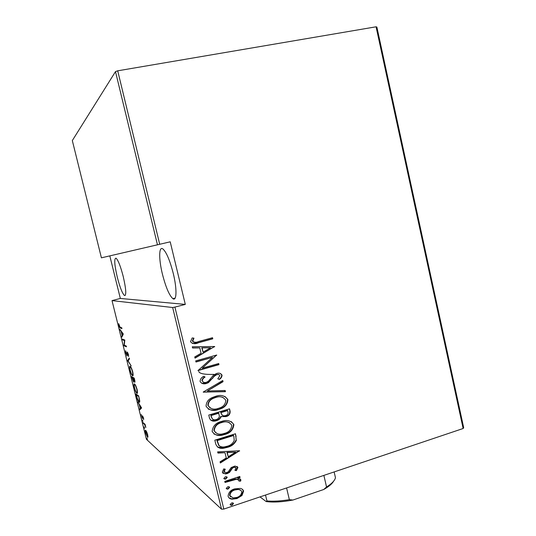 <?xml version="1.0" encoding="UTF-8"?>
<svg xmlns="http://www.w3.org/2000/svg" width="536" height="536" viewBox="0 0 536 536"><rect width="100%" height="100%" fill="white"/><g stroke="black" fill="none" stroke-linecap="round" stroke-linejoin="round"><path stroke-width="0.8" d="M173.282 273.494C177.088 288.911 176.753 301.547 172.92 298.699C169.316 295.517 165.818 287.343 162.435 274.184C158.73 259.303 158.763 245.99 162.797 248.871C166.328 251.933 169.825 260.141 173.282 273.494M123.273 276.677C126.114 289.293 126.516 295.564 124.466 295.504C122.302 293.413 119.897 287.269 117.25 277.058C114.403 264.57 114.001 258.272 116.051 258.171C118.175 260.181 120.587 266.345 123.273 276.677M147.025 438.12L147.427 439.641L147.025 438.12M144.238 426.864L144.633 428.385L144.238 426.864M142.509 419.909L142.904 421.423L142.509 419.909M141.611 407.923L139.842 409.779L139.641 408.961L140.218 408.425L139.3 404.74L137.933 402.054L141.611 407.923M134.549 384.011C135.186 384.198 136.037 386.027 137.102 389.484C137.705 392.7 137.611 393.927 136.834 393.169C136.191 392.922 135.347 391.092 134.308 387.682C133.725 384.56 133.806 383.334 134.549 384.011M130.194 366.423L130.208 366.436C130.824 366.564 131.662 368.339 132.714 371.75C133.323 375.006 133.243 376.292 132.486 375.615C131.856 375.448 131.025 373.666 129.993 370.269C129.397 367.106 129.464 365.827 130.194 366.423M125.746 353.144L125.632 350.738L126.858 355.194L127.34 352.031L128.412 354.41L128.553 356.514L127.514 352.795L127.039 355.958L125.96 353.083M123.3 334.002L121.84 337.178L122.114 335.395L121.183 331.657L119.903 329.345L123.3 334.002M120.131 327.288L121.759 327.777L121.953 328.555L119.957 327.898L118.945 325.727L118.691 323.664L120.131 327.288M122.503 339.851L122.315 339.087L124.794 340.025L124.305 345.218L126.282 346.042L126.476 346.812L123.97 345.76L124.446 340.595L122.503 339.851L123.32 339.462M127.655 360.607L129.256 358.048L129.464 358.892L128.164 360.949L131.22 365.974L127.655 360.607L128.499 360.373L129.457 358.859M131.601 376.547L134.234 378.135L134.65 379.823C135.079 381.739 135.085 382.516 134.67 382.148L133.859 380.808L133.618 382.128L131.601 376.547M136.593 396.653L135.916 393.947L138.616 395.836L139.661 400.379C139.809 402.047 139.621 402.637 139.092 402.141L139.018 402.087C138.389 401.906 137.578 400.097 136.593 396.653L136.801 396.593M143.541 418.04L143.675 419.521L142.77 416.66L142.442 418.509L141.203 414.489L142.248 417.745L142.536 415.869L143.541 418.04M143.018 422.562L145.062 424.298L145.832 427.5L144.626 424.653L143.018 422.562M146.723 431.956L147.688 434.776L147.963 436.974L147.574 437.296L145.537 432.853C145.122 430.743 145.162 429.906 145.651 430.321L146.723 431.956M109.813 255.88L120.339 298.452L112.017 300.602L146.415 439.279L221.535 509.2L172.666 307.517L174.917 307.088L223.82 509.079L463.138 428.505L376.071 26.8L376.862 27.048L463.68 427.735L463.138 428.505M112.017 300.602L172.666 307.517M117.712 70.812L159.715 244.282L101.411 257.829L72.32 140.559L115.495 71.616L117.712 70.812L376.071 26.8M157.463 244.805L115.495 71.616M240.275 488.417C241.93 488.665 243.043 489.569 243.592 491.15L241.984 495.505L236.986 498.56L232.276 499.17C230.219 499.117 228.825 498.165 228.095 496.303C228.477 492.443 230.668 489.971 234.661 488.892L240.275 488.417M224.778 481.382L239.793 476.477L240.048 477.549L237.85 478.273L240.892 479.894L240.637 481.127L238.902 481.033L239.016 480.31L236.684 479.231L225.04 482.46L224.778 481.382M237.924 467.499L236.383 470.628L234.915 470.286L236.075 468.062L234.493 467.271L233.75 467.419L232.463 468.176L229.529 472.377L227.311 473.569L225.368 473.931L222.286 472.243L223.693 468.913L225.267 469.208L224.135 471.62L226.051 472.692L226.969 472.518L228.329 471.734L231.204 467.533L235.049 466.032L237.924 467.499L237.562 467.245L236.021 470.367L236.383 470.628M215.774 444.083L214.835 440.177L235.498 433.758L236.309 440.485C234.393 444.103 231.431 446.388 227.418 447.332L224.45 448.056C220.222 449.108 217.328 447.788 215.774 444.083M208.772 415.072L229.535 408.827L230.098 411.206C230.312 414.094 228.919 415.903 225.917 416.619L221.18 416.552C220.316 418.73 218.748 420.097 216.47 420.66C213.375 421.785 211.077 421.048 209.589 418.455L208.772 415.072M203.218 392.044L222.755 380.5L223.043 381.692L207.291 391.005L225.147 390.496L225.435 391.689L203.218 392.044M195.968 362.008L195.7 360.902L216.665 355.033L202.226 368.198L218.701 363.535L218.963 364.634L198.032 370.57L212.477 357.378L195.968 362.008M198.568 341.526L212.524 337.714L212.785 338.812L198.621 342.685C195.325 344.273 192.618 343.951 190.488 341.713L192.19 337.941L193.978 338.176L192.685 341.211C194.34 342.517 196.303 342.625 198.568 341.526M120.339 298.452L185.302 304.408L170.214 241.816L159.715 244.282M185.302 304.408L174.917 307.088M214.628 346.517L195.03 358.135L194.742 356.929L201.074 353.278L199.781 347.904L192.585 347.991L192.29 346.785L214.628 346.517M200.082 381.451C200.256 379.12 201.482 377.404 203.754 376.299L205.074 377.069C203.446 377.913 202.501 379.173 202.246 380.855C203.157 382.423 204.538 382.905 206.4 382.302L208.35 381.257L213.475 375.146L216.477 373.538C218.902 372.674 220.758 373.217 222.051 375.167C221.931 377.009 221.02 378.436 219.318 379.448L217.797 378.791L219.887 375.642C219.224 374.483 218.206 374.141 216.832 374.604L214.34 376.205L208.397 382.677L206.635 383.408C203.794 384.379 201.61 383.722 200.082 381.451M215.365 396.406C220.718 394.449 224.899 395.521 227.894 399.622C227.532 404.385 224.912 407.514 220.035 409.008L218.614 409.484C213.248 411.481 209.067 410.388 206.065 406.221C206.28 401.946 208.511 398.992 212.759 397.37L215.365 396.406M221.395 421.497C226.721 419.494 230.882 420.526 233.87 424.592C233.247 429.879 230.172 433.182 224.624 434.508L223.137 434.917C218.313 436.364 214.641 435.185 212.135 431.373C212.805 426.1 215.887 422.81 221.395 421.497M239.559 450.763L220.336 462.99L220.055 461.811L226.266 457.958L224.999 452.692L217.938 453.054L217.656 451.868L239.559 450.763M225.261 476.859L226.058 476.718L227.237 477.375L225.777 479.017L224.966 479.157L223.793 478.501L225.261 476.859M227.666 486.842L228.571 486.695L229.643 487.351L228.189 488.993L227.257 489.134L226.205 488.484L227.666 486.842M231.559 502.989L232.611 502.848L233.529 503.485L232.081 505.14L230.996 505.267L230.105 504.637L231.559 502.989M223.82 509.079L221.535 509.2M212.229 337.794L212.785 338.812M212.457 338.739L198.313 342.605L192.25 343.442M193.65 338.136L192.786 340.273M192.484 340.199L192.685 341.211M192.384 341.13L193.71 342.156M214.32 346.524L214.695 346.792M214.367 346.705L194.977 357.887M192.565 347.898L199.781 347.904M210.641 347.77L201.764 347.784L203.097 352.118L210.641 347.77L202.079 347.871L203.097 352.118M216.376 355.113L216.725 355.268M216.39 355.167L202.226 368.198M218.407 363.622L218.963 364.634M218.628 364.52L197.985 370.369M195.921 361.827L212.477 357.378M203.707 376.332L205.074 377.069M204.759 376.942C203.131 377.78 202.186 379.039 201.931 380.714L202.246 380.855M201.931 380.714L203.365 382.175M220.202 373.425L222.051 375.167M221.71 375.039C221.596 376.875 220.691 378.295 218.996 379.307M218.748 374.55L216.832 374.604M216.497 374.483L215.378 374.945L214.005 376.078L214.34 376.205M214.005 376.078L212.343 378.362L212.671 378.496M212.343 378.362L206.635 383.408M206.313 383.267L201.57 383.2M222.487 380.661L223.043 381.692M222.701 381.558L207.291 391.005M224.839 390.51L225.435 391.689M225.087 391.535L203.245 392.158M224.845 396.399L227.894 399.622M227.545 399.461C227.184 404.218 224.564 407.34 219.7 408.827L218.614 409.484M218.273 409.31C214.835 410.469 211.492 410.382 208.236 409.055M223.13 397.511C220.598 396.506 217.991 396.452 215.298 397.337L213.315 398.067C209.837 399.407 208.022 401.839 207.874 405.363L210.246 408.104M218.353 408.392L219.566 407.983C223.438 406.717 225.515 404.157 225.79 400.305C223.398 396.854 220.015 395.923 215.633 397.498L213.643 398.228C210.159 399.568 208.343 402.007 208.196 405.531C210.568 409.055 213.951 410.007 218.353 408.392M215.298 397.337L215.633 397.498M229.247 408.914L230.098 411.206M229.75 411.032C229.964 413.913 228.571 415.715 225.569 416.438L225.917 416.619M225.569 416.438L221.18 416.552M220.839 416.372C219.981 418.542 218.413 419.909 216.135 420.465L216.47 420.66M216.135 420.465L210.889 420.345M211.244 416.954L211.573 417.142C212.249 419.48 213.79 420.291 216.209 419.567C217.918 419.098 218.983 418.006 219.405 416.284L218.588 413.008L210.856 415.34L211.244 416.954L212.725 419.279M220.886 413.109L221.227 413.29C221.87 415.514 223.331 416.264 225.623 415.547C227.478 415.058 228.282 413.893 228.035 412.043L227.331 410.375L220.711 412.372L222.346 415.34M220.711 412.372L221.227 413.29M227.679 410.556L221.053 412.553M210.856 415.34L211.573 417.142M218.923 413.189L211.184 415.521M231.311 421.624L233.87 424.592M233.508 424.391C232.892 429.671 229.817 432.974 224.283 434.301L224.624 434.508M224.283 434.301L222.795 434.703C219.7 435.52 216.745 435.272 213.938 433.952M229.522 422.716C226.909 421.51 224.182 421.403 221.321 422.388C216.872 423.48 214.407 426.167 213.931 430.462L215.928 432.974M224.37 433.423C228.825 432.318 231.297 429.604 231.773 425.289C229.388 421.879 226.018 420.974 221.663 422.582C217.207 423.675 214.735 426.368 214.259 430.669C216.256 433.899 219.244 434.924 223.224 433.738L224.37 433.423M221.321 422.388L221.663 422.582M235.21 433.852L236.101 436.291M235.74 436.076L236.309 440.485M235.954 440.27C234.038 443.882 231.076 446.16 227.07 447.104L227.418 447.332M227.07 447.104L224.108 447.821L217.489 447.098M218.648 445.309L218.983 445.53C220.698 446.897 222.681 447.319 224.932 446.796L227.164 446.253C230.493 445.47 232.845 443.54 234.219 440.451L233.864 436.384L233.294 435.286L216.892 440.384L218.648 445.309L219.479 445.986M233.649 435.493L217.227 440.599L218.983 445.53M216.892 440.384L217.227 440.599M239.257 450.776L239.625 451.031M239.264 450.796L220.242 462.588M217.877 452.799L224.999 452.692M235.646 452.15L226.902 452.337L228.249 456.732L235.646 452.15L227.251 452.572L228.249 456.732M226.902 452.337L227.251 452.572M236.021 470.367L235.049 470.146M235.532 467.446L234.138 467.017L233.395 467.164L233.75 467.419M233.395 467.164L232.108 467.915L232.463 468.176M232.108 467.915L229.18 472.115L229.529 472.377M229.18 472.115L226.963 473.308L227.311 473.569M226.963 473.308L225.02 473.663L222.802 473.161M224.765 469.114L223.793 471.352L224.135 471.62M223.793 471.352L224.423 472.156M237.073 466.4L237.562 467.245M226.775 476.852L227.237 477.375M226.889 477.107L225.435 478.742L225.777 479.017M225.435 478.742L223.907 478.742L225.489 478.789M239.518 476.571L240.048 477.549M239.686 477.281L237.488 477.998L237.85 478.273M240.068 478.849L240.892 479.894M240.53 479.62L240.275 480.852L240.637 481.127M240.275 480.852L238.982 480.779M238.413 479.599L236.322 478.963L234.949 479.07L235.304 479.345M234.949 479.07L224.953 482.099M229.187 486.835L229.643 487.351M229.294 487.07L227.84 488.711L228.189 488.993M227.84 488.711L226.306 488.711M242.245 489.201L243.592 491.15M243.223 490.862L241.622 495.21L241.984 495.505M241.622 495.21L236.624 498.259L236.986 498.56M236.624 498.259L231.921 498.869L228.973 497.884M240.691 490.246L237.662 489.194L234.547 489.683C231.505 490.52 229.85 492.423 229.589 495.385L230.634 496.912M236.718 497.488C239.76 496.631 241.441 494.721 241.763 491.753C241.059 490.199 239.813 489.442 238.024 489.482L234.909 489.971C231.86 490.808 230.205 492.711 229.944 495.686L233.153 497.951L236.718 497.488M229.589 495.385L229.944 495.686M234.547 489.683L234.909 489.971M233.093 502.976L233.529 503.485M233.173 503.183L231.726 504.825L232.081 505.14M231.726 504.825L230.185 504.832M121.819 328.025L120.546 327.409M122.362 336.152L121.639 336.347M122.838 335.201L122.114 335.395M121.525 331.57L121.183 331.657M120.446 330.089L120.104 330.176M122.268 335.094L122.844 333.935L121.531 332.132L122.268 335.094L122.992 334.9M123.186 333.841L122.844 333.935M121.873 332.045L121.531 332.132M126.308 346.156L124.821 345.532L123.97 345.76M124.7 345.378L123.93 345.586M124.801 340.501L124.446 340.595M124.834 340.179L123.36 339.623M127.367 354.906L127.025 355M127.501 352.185L127.025 352.32M128.62 355.609L128.211 355.716M128.379 360.607L127.702 360.795M133.022 375.461L132.486 375.615M133.096 375.187L132.72 374.731M130.422 367.18L130.469 366.637M132.292 374.852C132.901 375.361 132.948 374.289 132.452 371.636C131.581 368.781 130.891 367.301 130.382 367.187C129.792 366.718 129.752 367.783 130.248 370.383C131.099 373.217 131.782 374.711 132.292 374.852M130.817 367.066L130.382 367.187M134.415 379.796L134.154 378.738L133.303 378.222L134.469 381.377L134.63 379.729M134.034 378.014L133.303 378.222M133.156 378.563L132.057 377.465L133.424 381.364L133.37 378.503M133.766 377.853L133.029 378.054M132.787 377.257L132.057 377.465M137.43 392.995L136.834 393.169M137.491 392.761L137.102 392.292M135.152 384.654L134.744 384.774L134.784 384.198M136.647 392.406C137.263 392.982 137.33 391.963 136.834 389.337C135.963 386.469 135.266 384.948 134.744 384.774C134.141 384.238 134.08 385.257 134.57 387.83C135.427 390.677 136.117 392.205 136.647 392.406M139.695 401.893L139.018 402.087M139.729 401.725L139.32 401.256L139.742 401.129M138.529 396.406L136.379 394.891L137.323 398.483L138.891 401.37C139.327 401.779 139.461 401.23 139.293 399.735L138.744 396.345M137.015 394.71L136.379 394.891M140.579 409.102L140.486 408.713L139.641 408.961M140.486 408.713L141.062 408.184L140.218 408.425M139.943 405.263L140.399 408.258L141.517 407.769M140.399 408.258L141.102 407.608L139.682 405.343M145.115 424.505L144.626 424.653M143.722 423.159L143.199 423.313M147.949 437.041L147.44 437.195M147.253 436.438L147.34 436.505C147.715 436.827 147.748 436.17 147.434 434.542L145.859 431.098C145.491 430.783 145.464 431.447 145.792 433.075L147.253 436.438M198.722 371.394C199.312 373.646 204.39 374.651 213.958 374.403M334.136 471.941L335.462 477.703C334.812 480.564 331.838 483.653 326.545 486.969L323.737 489.495L292.924 500.034C282.305 502.018 273.387 502.527 266.158 501.555L260.007 496.892M286.593 487.941L289.353 499.666L292.924 500.034M323.871 475.392L326.545 486.969M266.158 501.555L266.921 500.946C273.26 501.502 280.737 501.08 289.353 499.666M265.521 495.036L266.921 500.946M333.613 481.194C332.099 483.861 328.809 486.628 323.737 489.495M217.248 441.838L217.583 442.066M230.882 469.75L231.237 470.012M229.75 480.531L230.105 480.805M121.163 327.824L120.299 328.052M144.405 423.742L143.883 423.896M175.111 298.137L172.92 298.699M125.364 295.276L124.466 295.504M220.035 409.008L219.7 408.827M223.137 434.917L222.795 434.703M224.45 448.056L224.108 447.821M234.493 467.271L234.138 467.017M225.368 473.931L225.02 473.663M224.966 479.157L224.618 478.883M236.684 479.231L236.322 478.963M227.257 489.134L226.916 488.845M232.276 499.17L231.921 498.869M238.024 489.482L237.662 489.194M230.996 505.267L230.648 504.959M119.957 327.898L120.814 327.67M139.092 402.141L139.668 401.973M147.574 437.296L147.909 437.195M147.601 436.431L147.97 436.317M145.859 431.098L146.214 430.991"/></g></svg>
